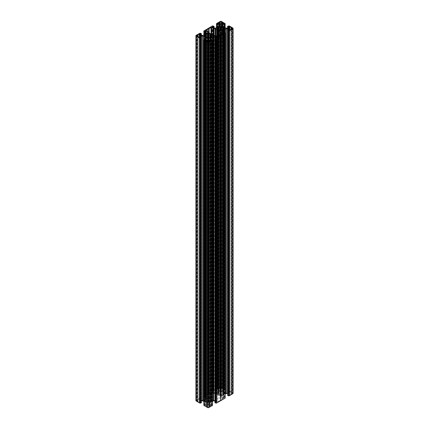<?xml version="1.0" encoding="UTF-8"?>
<svg xmlns="http://www.w3.org/2000/svg" width="429" height="429" viewBox="0 0 429 429"><rect width="100%" height="100%" fill="white"/><g stroke="black" fill="none" stroke-linecap="round" stroke-linejoin="round"><path stroke-width="0.32" stroke-dasharray="2.15 1.61" d="M204.29 36.138L204.29 401.072L204.418 36.213M205.4 36.776L205.496 400.713L205.496 35.586M199.329 401.603L199.614 401.437L199.394 36.192L199.614 399.796L199.329 399.63L199.329 36.669L199.329 401.785L200.311 402.472L200.311 37.538M200.311 402.472L199.726 402.595L199.726 37.661M204.29 35.409L204.418 400.38L204.418 35.446M205.4 35.521L205.496 400.52M199.329 399.63L200.311 398.841L199.726 398.638L199.726 34.288M221.611 30.625L221.611 391.071L221.23 391.146L221.23 30.395M220.989 391.768L221.107 29.96L221.101 391.715L220.651 391.768L220.651 29.907L220.645 394.841L220.367 395.468L220.367 30.534M222.528 23.273L222.528 388.207L223.895 388.776L224.303 388.508L224.249 23.686M220.029 30.625L220.029 391.071L220.409 391.146L220.409 30.395M220.538 394.894L220.538 29.96L220.651 391.768M219.112 23.273L219.112 388.207L217.744 388.776L217.337 388.508L217.39 23.686M207.389 37.929L207.389 402.863L207.706 402.863L207.77 37.854M208.011 402.166L207.893 37.302L207.899 402.22L208.349 402.166L208.349 37.232L208.355 399.093L208.633 398.466L208.633 37.913M206.472 41.559L206.472 405.727L205.105 405.158L204.751 405.496L204.751 40.562M208.971 37.929L208.971 402.863L208.655 402.863L208.591 37.854M208.462 399.04L208.462 37.302L208.349 402.166M209.888 41.559L209.888 405.727L211.256 405.158L211.61 405.496L211.61 40.562M224.71 28.11L224.71 393.044L224.582 28.148M223.6 28.223L223.504 393.221M229.386 29.204L229.386 394.138L229.671 394.305L229.671 29.37L229.735 392.24L228.689 391.543L228.689 26.528M228.689 391.462L229.274 391.339L229.274 26.989M224.71 28.84L224.71 393.774L224.582 28.915M223.6 29.478L223.504 393.414M229.671 394.305L228.689 395.173L229.274 395.297L229.274 30.362M224.71 393.774L223.606 394.407L223.606 29.478M232.196 393.608A0.713 0.413 0 0 0 232.405 393.318A0.713 0.413 0 0 0 232.196 393.028L232.196 28.673L232.196 393.608L231.757 393.865L231.757 28.931L231.757 392.771L231.328 392.926L231.328 28.775L231.328 393.709L230.995 393.827L230.995 28.893L230.963 392.76L230.995 28.893M227.761 30.218L227.761 393.64L228.754 394.213L228.754 29.644L228.754 394.578L227.649 395.216L227.649 30.282M223.831 32.486L223.831 394.862L225.177 394.09M229.279 393.709L229.606 393.827L229.606 28.893L229.606 392.808L229.279 392.926L229.279 28.775L229.279 393.709L228.282 393.5L228.282 28.566L228.282 393.5M228.882 393.849L228.882 28.915L228.882 392.787L228.282 393.136M230.979 29.376L230.979 393.908L231.252 394.154L231.252 29.226M231.252 394.154L229.274 395.297M223.498 26.646L223.498 391.58L223.568 26.796M223.831 26.839L223.568 391.731M223.831 391.774L225.954 392.996L225.954 28.062M226.271 28.137L226.271 393.071L225.954 392.996M226.271 393.071L227.445 393.071L227.445 28.137M227.761 28.062L227.761 392.996L227.445 393.071M227.761 392.996L228.754 392.422L228.754 27.488L228.754 392.422M228.754 392.058L227.649 391.42L227.649 28.11M227.649 26.303L227.649 391.42M227.649 391.237L228.357 390.83L228.357 25.896M229.14 25.89L229.14 390.824L228.357 390.83M229.14 390.824L232.829 392.953A0.896 0.515 180 0 1 233.092 393.318M228.754 394.578L228.754 394.213M223.831 394.862L223.498 395.055L223.498 33.258M221.246 32.207L221.246 397.141L221.375 32.389L221.375 396.283L223.498 395.055M221.375 396.283L221.246 31.531M221.246 397.141L221.246 396.466M223 33.328L223 398.262L221.375 397.324M223 398.262L223.38 398.262L223.38 33.328M223.992 32.974L223.992 397.908L223.38 398.262M223.992 397.908L224.018 32.953M223.788 397.501L223.777 33.097L224.018 397.839M223.777 397.474L223.809 32.497M224.11 32.325L224.11 397.259L223.809 397.431M224.11 397.259L224.426 397.259L224.426 32.325M225.134 32.738L225.134 397.667L224.426 397.259M215.004 37.58L215.004 402.515L215.299 402.343L215.299 37.409M215.422 37.393L215.299 402.343M215.422 402.327L216.012 402.461L216.012 37.527M216.13 37.516L216.012 402.461M216.13 402.45L216.742 402.096L216.742 37.162L216.742 402.096M216.742 401.876L215.117 400.938L215.117 37.516M212.532 401.388L211.191 402.161L211.191 39.784M210.859 39.977L210.859 402.354L211.191 402.161M210.859 402.354L208.735 403.582L208.735 39.688L208.601 404.44L208.601 39.506L208.735 403.582M208.601 403.764L208.601 404.44M208.735 404.622L209.727 405.196L209.727 40.262M210.36 40.262L210.36 405.196L209.727 405.196M210.36 405.196L211.465 404.558L211.465 39.624M211.781 39.624L211.781 404.558L211.465 404.558M211.781 404.558L212.494 404.971L212.494 40.036M212.5 40.396L212.494 404.971M203.855 40.396L204.097 405.191L203.866 40.036M204.574 39.624L204.574 404.558L203.866 404.971M204.574 404.558L204.89 404.558L204.89 39.624M206 40.262L206 405.196L204.89 404.558M206 405.196L206.633 405.196L206.633 40.262M207.754 38.83L207.754 403.764L207.625 39.688L207.625 404.622L206.633 405.196M207.625 404.622L207.754 39.506M207.754 403.764L207.754 404.44M205.502 39.977L205.502 402.354L207.625 403.582M205.502 402.354L205.432 39.935M205.169 39.784L205.432 402.204M205.169 402.161L203.823 401.388M201.239 37.516L201.416 400.874M201.239 400.938L200.246 401.512L200.246 36.942L200.246 401.512M200.246 401.876L201.351 402.515L201.351 37.58M195.908 400.616A0.896 0.515 180 0 1 196.171 400.252L196.171 35.317M199.86 33.189L199.86 398.123L196.171 400.252M199.86 398.123L200.643 398.128L200.643 33.194M201.351 33.601L201.351 398.536L200.643 398.128M201.351 398.536L201.351 35.409M200.246 399.356L200.246 34.787L200.246 399.356L201.351 398.718M201.239 35.36L201.239 400.295L200.246 399.721M201.239 400.295L201.555 400.37L201.555 35.435M202.729 35.435L202.729 400.37L201.555 400.37M202.729 400.37L203.046 400.295L203.046 35.36M205.169 34.138L205.169 399.072L203.046 400.295M205.169 399.072L205.502 398.879L205.502 33.945M207.754 31.859L207.754 396.793L207.625 32.717L207.625 397.651L205.502 398.879M207.625 397.651L207.754 32.534M207.754 396.793L207.754 397.469M206 33.655L206 395.672L207.625 396.611M206 395.672L205.62 395.672L205.62 33.875M205.008 31.199L205.008 396.026L205.62 395.672M205.008 396.026L204.982 31.161M205.212 396.434L205.223 34.122L204.982 396.096M205.223 396.46L205.191 34.127M204.89 34.293L204.89 396.675L205.191 396.503M204.89 396.675L204.574 396.675L204.574 34.476M203.866 34.888L203.866 396.262L204.574 396.675M203.866 396.262L203.855 30.877M208.07 28.443L208.07 393.377L203.855 395.811M208.07 393.377L208.242 28.421M208.285 28.319L208.242 393.355M208.285 393.254L212.5 390.824L212.5 25.89M213.283 25.896L213.283 390.83L212.5 390.824M213.283 390.83L213.996 391.237L213.996 26.303M213.996 28.11L213.996 391.237M213.996 391.42L213.701 391.591L213.701 27.955M213.578 27.89L213.701 391.591M213.578 391.607L212.988 391.473L212.988 27.547M212.87 27.477L212.988 391.473M212.87 391.484L212.258 391.838L212.258 27.124L212.258 391.838M212.258 392.058L213.883 392.996L213.883 28.062M214.2 28.137L214.2 393.071L213.883 392.996M214.2 393.071L215.374 393.071L215.374 28.137M215.685 28.062L215.685 392.996L215.374 393.071M215.685 392.996L217.809 391.774L217.809 26.839M218.141 26.646L218.141 391.58L217.809 391.774M218.141 391.58L220.265 390.352L220.265 25.418L220.399 389.494L220.399 24.56M220.399 25.236L220.265 390.352M220.399 390.17L220.399 389.494M220.265 389.312L219.273 388.738L219.273 25.992M218.64 26.357L218.64 388.738L219.273 388.738M218.64 388.738L217.535 389.376L217.535 26.995M217.219 27.177L217.219 389.376L217.535 389.376M217.219 389.376L216.506 388.964L216.506 27.59M216.5 23.579L216.506 388.964M216.5 388.513L220.19 386.384L220.19 21.45M225.145 23.579L225.145 388.513L221.455 386.384A0.896 0.515 0 0 0 220.19 386.384M225.145 388.513L225.134 27.59M224.426 27.177L224.426 389.376L225.134 388.964M224.426 389.376L224.11 389.376L224.11 26.995M223 26.357L223 388.738L224.11 389.376M223 388.738L222.367 388.738L222.367 25.992M221.246 25.236L221.246 390.17L221.375 25.418L221.375 389.312L222.367 388.738M221.375 389.312L221.246 24.56M221.246 390.17L221.246 389.494M223.498 391.58L221.375 390.352M215.143 35.473L215.143 393.538A0.896 0.515 180 0 1 215.776 393.688L220.179 396.23L220.179 35.36M215.143 393.538L213.991 393.538L213.991 35.462M213.674 35.451L213.674 393.463L213.991 393.538M213.674 393.463L211.626 392.278L211.626 34.384M210.993 34.02L210.993 392.278L211.626 392.278M210.993 392.278L209.164 393.334A1.786 1.03 180 0 1 208.204 393.886L208.204 31.43M206.376 394.943L206.376 30.373L206.376 394.943L208.204 393.886M208.43 31.558L208.43 396.493L206.376 395.307M208.43 396.493L208.558 31.741M208.558 32.406L208.558 396.675M208.558 397.34A0.896 0.515 0 0 0 208.821 397.704L213.224 400.246L213.224 35.312M213.857 35.462L213.857 400.396A0.896 0.515 180 0 1 213.224 400.246M213.857 400.396L215.009 400.396L215.009 35.462M215.326 35.537L215.326 400.471L215.009 400.396M215.326 400.471L217.374 401.657L217.374 36.722M218.007 36.722L218.007 401.657L217.374 401.657M218.007 401.657L219.836 400.6L219.836 35.666M222.624 398.991L222.624 34.057L222.624 398.991L220.796 400.048A1.786 1.03 0 0 0 219.836 400.6M220.57 35.178L220.57 397.442L222.624 398.627M220.57 397.442L220.442 35.226L220.442 397.259M220.442 396.594A0.896 0.515 0 0 0 220.179 396.23M222.533 30.094L222.512 394.557L222.887 394.315L222.887 29.381L222.887 392.321L222.512 392.079L222.533 29.585L222.544 392.122M222.737 26.941L222.533 392.042M222.737 391.875L222.71 26.963M221.611 391.071L222.71 391.709M221.101 391.715L221.23 391.146M220.538 391.715L220.409 391.146M220.029 391.071L218.929 391.709L218.929 26.963M218.903 26.941L218.929 391.709M218.903 391.875L219.106 29.585M219.096 392.122L218.752 392.321L218.752 29.381L218.752 394.315L219.096 394.514L219.096 29.58L219.106 392.042M218.613 392.331L218.318 392.213L218.318 29.488L218.318 394.423L218.613 394.305L218.613 29.37L218.752 392.321M218.034 28.212L218.034 392.224L218.318 392.213M218.034 392.224L216.972 392.841L216.972 28.089M217.095 28.121L216.972 392.841M217.095 393.055L218.093 393.152L218.093 28.217M218.184 28.282L218.093 393.152M218.184 393.216L218.184 29.515M218.093 29.499L218.184 393.42M218.093 393.484L217.095 393.581L217.095 28.931M216.972 28.861L217.095 393.581M216.972 393.795L218.034 394.407L218.034 29.478M218.318 394.423L218.034 394.407M219.096 394.514L219.106 30.094M218.903 29.976L219.106 394.594M218.903 394.76L218.929 29.992M219.991 30.604L219.991 395.538L218.929 394.927M219.991 395.538L220.367 395.468M220.994 394.841L220.645 394.841M221.273 30.534L221.107 394.894M221.273 395.468L221.654 395.538L221.654 30.604M222.71 29.992L222.71 394.927L221.654 395.538M222.71 394.927L222.737 29.976M222.887 394.315L223.032 29.37L223.032 392.331L223.606 392.224L223.606 28.223M223.321 392.213L223.321 29.488L223.321 394.423L223.032 394.305M223.321 394.423L223.606 394.407M223.6 393.479L224.582 393.554M223.6 393.157L224.582 393.082M224.71 392.862L223.606 392.224M206.113 401.614L205.968 36.669L205.968 399.63L206.456 399.42L206.456 36.878L206.456 401.812L206.113 401.614L206.113 36.68L206.113 399.619M206.456 401.812L206.467 37.393M206.263 37.275L206.467 401.893M206.263 402.059L206.29 37.291M207.389 402.863L206.29 402.225M207.899 402.22L207.77 402.788M208.462 402.22L208.591 402.788M208.971 402.863L210.071 402.225L210.071 37.291M210.097 37.275L210.071 402.225M210.097 402.059L209.894 37.393M209.904 401.812L210.248 401.614L210.248 36.68L210.248 399.619L209.904 399.42L209.904 36.878L209.894 401.893M210.387 401.603L210.682 401.721L210.682 36.787L210.682 399.512L210.387 399.63L210.387 36.669L210.248 401.614M210.966 36.776L210.966 401.71L210.682 401.721M210.966 401.71L212.028 401.094L212.028 36.159M211.905 36.229L212.028 401.094M211.905 400.879L210.907 400.783L210.907 36.797M210.816 400.718L210.816 36.814L210.907 400.783M210.907 35.516L210.816 400.514M210.907 400.45L211.905 400.354L211.905 35.419M212.028 35.387L211.905 400.354M212.028 400.139L210.966 399.522L210.966 35.51M210.682 399.512L210.966 399.522M209.904 399.42L209.894 36.883M210.097 34.24L209.894 399.34M210.097 399.174L210.071 34.261M209.009 37.902L209.009 398.396L210.071 399.008M209.009 398.396L208.633 398.466M208.006 399.093L208.355 399.093M207.727 37.913L207.893 399.04M207.727 398.466L207.346 398.396L207.346 37.902M206.29 34.261L206.29 399.008L207.346 398.396M206.29 399.008L206.263 34.24M206.467 36.883L206.263 399.174M204.29 401.072L205.679 401.721L205.679 36.787L205.679 399.512L205.968 399.63M205.679 399.512L205.394 399.522L205.394 35.521M204.29 400.16L205.394 399.522M205.4 400.455L204.418 400.38M205.4 400.777L204.418 400.852M205.679 401.721L205.968 401.603M232.196 393.028L231.757 392.771M231.188 393.72L231.188 28.786L231.328 392.926M230.979 392.728L231.252 392.476L229.274 391.339M229.671 392.331L229.386 392.497L229.628 28.909M229.279 392.926L228.882 392.787M229.606 393.827L229.628 29.344M231.757 393.865L231.328 393.709M208.687 42.251L208.687 407.185L209.127 406.928L208.859 42.149M208.875 406.601L208.875 41.667L208.859 406.681M209.888 405.727L209.202 405.7L209.202 41.549L209.062 406.494M209.202 406.483L209.631 406.638L211.61 405.496M208.859 41.683L208.875 405.577M208.859 405.502L209.095 405.271L208.494 404.922L208.494 42.332M207.502 41.683L207.261 405.271L208.494 404.922M207.502 405.502L207.293 41.559L207.486 405.577M207.293 405.689L207.159 41.549L207.153 406.483L206.724 406.638L204.751 405.496M206.472 405.727L207.159 405.7M207.486 406.601L207.502 42.149M208.687 407.185A0.713 0.413 180 0 1 207.674 407.185L207.228 406.928L207.502 406.681M220.313 23.97L220.313 386.749L219.873 387.006L220.141 387.253L220.141 23.434L220.141 387.253M220.125 387.333L219.938 23.311L219.798 388.234L219.798 23.3L219.938 387.441M219.798 387.451L219.369 387.296L217.39 388.438M219.112 388.207L219.798 388.234M219.932 388.245L220.125 23.423M220.141 23.868L220.125 388.358M220.141 388.433L219.905 388.663L220.506 389.012L220.506 24.078M221.498 23.868L221.739 388.663L220.506 389.012M221.498 388.433L221.514 23.423L221.514 388.358M221.707 388.245L221.841 23.3L221.847 387.451L222.276 387.296L224.249 388.438M222.528 388.207L221.841 388.234M221.514 387.333L221.498 23.434M220.313 386.749A0.713 0.413 180 0 1 221.326 386.749L221.772 387.006L221.498 387.253M196.804 400.327A0.713 0.413 0 0 0 196.595 400.616A0.713 0.413 0 0 0 196.804 400.906L196.804 35.972L196.804 400.327L197.672 400.225L197.672 36.074L197.672 401.008L197.243 401.163L197.243 36.229L197.243 400.069M196.804 400.906L197.243 401.163M198.005 400.107L197.812 36.084L197.672 401.008M197.812 401.018L198.005 36.192M198.021 36.68L198.005 401.126M198.021 401.206L197.748 401.458L199.726 402.595M199.394 401.126L199.587 36.084L199.587 400.214L200.718 400.434L200.718 35.864L200.718 400.434M199.721 400.225L199.721 36.074L199.587 401.018M199.721 401.008L200.718 400.799M198.021 400.026L197.748 399.774L199.726 398.638M228.689 395.093L228.689 30.159M228.689 395.173L228.689 30.239M223.568 394.905L223.568 33.221M229.386 392.497L229.386 27.563M231.252 392.476L231.252 27.542M228.748 390.958L228.748 26.024M228.689 391.543L228.689 26.609M220.796 400.048L220.796 35.114M224.903 397.892L224.903 32.958M209.604 405.561L209.604 41.693M209.127 406.928L209.127 41.994M209.095 405.271L209.095 40.337M209.631 406.638L209.631 41.704M212.264 405.191L212.264 40.256M210.929 402.204L210.929 39.935M206.757 405.561L206.757 41.693M207.228 406.928L207.228 41.994M207.261 405.271L207.261 40.337M206.724 406.638L206.724 41.704M204.097 405.191L204.097 40.256M219.396 388.374L219.396 23.439M219.873 387.006L219.873 22.072M219.905 388.663L219.905 23.729M219.369 387.296L219.369 23.418M216.736 388.744L216.736 23.809M218.071 391.731L218.071 26.796M222.243 388.374L222.243 23.439M221.772 387.006L221.772 22.072M221.739 388.663L221.739 23.729M222.276 387.296L222.276 23.418M224.903 388.744L224.903 23.809M209.164 393.334L209.164 32.969M212.897 390.958L212.897 26.024M199.614 399.796L199.614 34.862M200.118 400.085L200.118 401.147M197.748 399.774L197.748 34.846M200.252 398.257L200.252 33.323M200.311 398.841L200.311 33.907M200.311 398.761L200.311 33.827M205.496 400.713L205.496 36.808M205.432 399.029L205.432 34.095M199.614 401.437L199.614 36.503M197.748 401.458L197.748 36.524M200.311 402.391L200.311 37.457M204.097 396.042L204.097 31.108M200.187 398.664L200.187 34.02M224.201 388.706L224.201 23.772M217.61 388.776L217.61 23.842M204.799 405.228L204.799 40.589M211.39 405.158L211.39 40.691M228.813 395.27L228.813 30.336M229.671 394.487L229.671 30.137M228.743 395.023L228.743 30.309M229.091 395.324L229.091 30.389M229.413 393.72L229.413 392.916M222.544 394.514L222.544 29.58M223.772 394.884L223.772 33.103M232.829 28.019L232.829 392.953M228.984 390.824L228.984 25.89M228.518 25.896L228.518 390.83M228.743 391.613L228.743 26.678M229.671 392.149L229.671 27.215M228.813 391.366L228.813 26.721M229.091 391.312L229.091 26.882M223.772 391.752L223.772 26.818M215.776 393.688L215.776 35.795M223.53 33.242L223.53 395.023M212.494 40.39L212.494 405.062M211.127 405.191L211.127 40.841M210.199 405.727L210.199 41.377M211.256 405.158L211.256 40.766M211.561 405.228L211.561 40.589M211.653 405.389L211.653 40.524M210.886 402.322L210.886 39.956M207.674 407.185L207.674 42.251M207.861 42.332L207.861 404.922M203.866 40.39L203.866 405.062M206.156 405.727L206.156 41.377M205.228 405.191L205.228 40.841M205.105 405.158L205.105 40.766M204.971 405.158L204.971 40.691M204.708 405.389L204.708 40.524M205.47 402.322L205.47 39.956M208.821 397.704L208.821 32.77M211.132 39.817L211.132 402.182M216.5 388.604L216.5 23.944L216.506 388.872M217.873 388.744L217.873 23.809M218.801 388.207L218.801 23.273M217.744 388.776L217.744 23.842M217.439 388.706L217.439 23.772M217.347 388.545L217.347 23.611M218.114 391.613L218.114 26.678M221.326 386.749L221.326 23.97M221.455 21.45L221.455 386.384M221.139 24.078L221.139 389.012M225.145 388.604L225.145 23.944L225.134 388.872M222.844 388.207L222.844 23.273M223.772 388.744L223.772 23.809M223.895 388.776L223.895 23.842M224.029 388.776L224.029 23.842M224.292 388.545L224.292 23.611M223.53 391.613L223.53 26.678M213.127 390.83L213.127 25.896M212.661 25.89L212.661 390.824M217.868 26.818L217.868 391.752M208.253 393.296L208.253 28.362M200.016 398.123L200.016 33.189M200.482 33.194L200.482 398.128M199.329 399.447L199.329 34.513M200.257 398.911L200.257 33.977M199.909 398.611L199.909 34.181M199.372 400.026L199.372 36.208M205.228 399.05L205.228 34.116M205.394 401.71L205.394 36.776M200.257 402.322L200.257 37.607M199.329 401.785L199.329 37.436M200.187 402.568L200.187 37.634M199.909 402.622L199.909 37.688M199.372 401.206L199.372 36.642M205.228 402.182L205.228 39.817M203.866 396.171L203.866 31.237L203.855 395.903M205.47 33.977L205.47 398.911M208.14 393.361L208.14 28.427M204.225 35.317L204.225 400.252M224.775 28.748L224.775 393.683M229.638 393.876L229.638 29.354M230.963 393.876L230.963 29.386M229.735 30.1L229.735 394.396M228.882 29.462L228.882 394.396M229.638 392.76L229.638 28.941M230.963 392.76L230.963 28.941M227.584 391.328L227.584 28.126M229.735 29.462L229.735 392.24M228.882 27.306L228.882 392.24M224.775 28.019L224.775 392.953M232.405 28.384L232.405 393.318M228.148 28.384L228.148 393.318M218.865 29.901L218.865 394.836M222.774 29.901L222.774 394.836M219.128 394.557L219.128 30.105M222.512 394.557L222.512 30.105M225.166 33.119L225.166 397.715M224.024 32.931L224.024 397.865M222.753 33.875L222.753 398.809M211.663 405.426L211.663 40.492M209.872 401.855L209.872 37.403M212.527 405.014L212.527 40.417M208.843 405.534L208.843 406.649M210.135 37.2L210.135 402.134M204.697 405.426L204.697 40.492M206.488 401.855L206.488 37.403M203.834 405.014L203.834 40.417M207.518 405.534L207.518 406.649M206.226 37.2L206.226 402.134M212.092 35.296L212.092 400.23M212.092 36.068L212.092 401.002M216.822 401.984L216.822 37.05M217.337 388.508L217.337 23.574M219.128 392.079L219.128 29.622M216.473 388.921L216.473 27.606M216.468 27.612L216.468 388.561M220.157 388.401L220.157 23.879M220.157 387.285L220.157 23.456M218.865 26.866L218.865 391.8M224.303 388.508L224.303 23.574M222.512 392.079L222.512 29.622M225.166 388.921L225.166 27.606L225.177 388.561M221.482 388.401L221.482 23.879M221.482 387.285L221.482 23.456M222.774 26.866L222.774 391.8M216.908 28.77L216.908 393.704M216.908 27.998L216.908 392.932M214.06 391.328L214.06 28.126M212.178 391.95L212.178 27.016M199.362 400.059L199.362 36.24M198.037 400.059L198.037 36.24M201.416 398.627L201.416 35.425M199.265 36.76L199.265 399.538M200.118 34.604L200.118 399.538M199.362 401.174L199.362 36.653M198.037 401.174L198.037 36.685M199.265 37.398L199.265 401.694M200.118 36.76L200.118 401.694M204.225 36.047L204.225 400.981M196.595 35.682L196.595 400.616M200.852 35.682L200.852 400.616M210.135 34.164L210.135 399.099M206.226 34.164L206.226 399.099M209.872 399.378L209.872 36.921M206.488 399.378L206.488 36.921M203.834 396.219L203.834 34.91L203.823 395.86M204.976 31.135L204.976 396.069M206.247 30.191L206.247 395.125"/><path stroke-width="0.64" d="M205.496 36.808L205.496 35.779L204.225 36.047L205.394 36.776L206.456 36.878L206.226 34.164L207.346 33.462L208.006 34.159L209.009 33.462L210.071 34.073L209.904 36.878L210.966 36.776L212.092 36.068L210.816 35.58L212.092 35.296L209.904 34.486M199.329 37.436L199.329 36.851L200.311 37.457L199.909 37.688L197.748 36.524L198.021 36.272L198.021 36.68M205.496 35.779L204.29 35.226L206.456 34.486L206.467 36.883M199.329 36.851L199.614 34.862L199.265 34.604L200.257 33.757L197.748 34.846L198.021 36.272M220.989 29.907L220.989 26.834L221.611 26.137L222.774 26.866L222.71 29.992L221.654 30.604L220.994 29.907L219.991 30.604L218.929 29.992L218.752 27.386L218.318 27.279L216.908 27.998L218.184 28.486L216.908 28.77L218.034 29.478L218.752 29.381M221.841 23.3L224.158 23.809L224.249 23.504L222.276 22.362L221.847 22.517L221.847 23.3L221.482 23.466L221.739 23.729L220.506 24.078L219.905 23.729L220.141 23.498L220.141 23.868M220.989 26.834L220.029 26.137L218.929 26.775L219.128 27.145L218.752 27.386M219.798 23.3L217.482 23.809L217.39 23.504L219.369 22.362L220.141 23.498M208.006 34.159L207.77 37.854L206.29 37.291L206.456 36.878M206.156 41.377L206.156 40.793L204.842 40.256L204.751 40.562L206.724 41.704L207.153 41.549L207.159 40.766L207.518 40.599L207.261 40.337L207.861 39.988L207.861 42.332M208.011 37.232L208.971 37.929L210.071 37.291L209.904 36.878M210.199 41.377L210.199 40.793L211.518 40.256L211.61 40.562L209.631 41.704L209.202 41.549L209.202 40.766L208.843 40.599L209.095 40.337L207.861 39.988M223.504 28.287L223.504 29.51L223.536 28.239L224.71 27.928L222.544 27.188L222.533 29.585L223.032 29.37L223.032 27.397M229.671 30.137L229.386 27.563L229.735 27.306L228.689 26.609L229.091 26.378L231.252 27.542L230.963 27.826L231.252 29.226L228.743 30.309M223.504 28.48L224.775 28.748L223.606 29.478L223.032 29.37M232.196 28.673L232.196 28.094A0.713 0.413 180 0 1 232.405 28.384A0.713 0.413 180 0 1 232.196 28.673L231.188 28.786M229.14 395.811L228.984 30.877L229.14 395.811L232.829 393.683L232.829 28.748A0.896 0.515 0 0 0 233.092 28.384A0.896 0.515 0 0 0 232.829 28.019L229.14 25.89L227.584 26.394L228.754 27.488L228.754 27.124M229.14 30.877L232.829 28.748M223.772 33.103L223.772 29.95L226.271 28.63L227.761 28.705L228.882 29.462L227.584 30.373L228.518 30.872L228.518 395.806L228.357 30.872M227.649 30.464L227.649 395.399L228.357 395.806M226.271 28.63L226.271 393.565L227.445 393.565L227.445 28.63M225.177 394.09L225.954 393.64L225.954 28.705M229.638 29.354L229.606 28.893L228.882 28.915L228.282 28.201L228.282 28.566M233.092 28.384L233.092 393.318A0.896 0.515 180 0 1 232.829 393.683M228.984 395.811L228.518 395.806M226.271 393.565L225.954 393.64M225.145 398.032L225.145 33.097M220.93 400.557L220.86 35.639L220.93 400.557L225.145 398.123M220.86 400.573L220.758 35.645L216.339 38.176L216.339 403.11L216.5 38.176M220.715 35.746L220.758 400.579M220.715 400.681L216.5 403.11M215.873 403.104L215.873 38.17L215.717 403.104L216.339 403.11M215.717 403.104L215.004 402.697L214.94 37.672L216.822 37.05L215.117 36.004L213.315 36.004L211.132 37.248L211.132 39.817M214.8 35.929L214.94 400.874M214.8 400.863L213.626 400.863L213.626 35.929M213.315 36.004L213.315 400.938L213.626 400.863M213.315 400.938L212.532 401.388M210.886 39.956L210.886 37.387L208.735 38.648L208.601 39.506L209.727 40.262L211.781 39.624L212.532 40.439L212.5 405.33M212.5 405.421L208.81 407.55L208.81 42.616A0.896 0.515 180 0 1 207.545 42.616L207.545 407.55A0.896 0.515 0 0 0 208.81 407.55M205.47 39.956L205.47 37.387L207.625 38.648L207.754 39.506L206.633 40.262L204.574 39.624L203.823 40.439L203.855 405.421L207.545 407.55M203.823 401.388L203.046 400.938L203.046 36.004L201.239 36.004L200.118 36.76L201.416 37.672L200.482 38.17L200.482 403.104L200.643 38.17M202.729 35.929L202.729 400.863L203.046 400.938M202.729 400.863L201.555 400.863L201.555 35.929M201.351 37.763L201.351 402.515M201.351 402.697L200.643 403.104M200.016 403.11L199.86 38.176L199.86 403.11L200.482 403.104M199.86 403.11L196.171 400.981A0.896 0.515 180 0 1 195.908 400.616L195.908 35.682A0.896 0.515 0 0 0 196.171 36.047L196.171 400.981M228.754 27.488L227.445 28.137L225.954 28.062L221.375 25.418L221.246 24.56L222.367 23.804L224.11 24.442L225.134 23.938M225.145 23.67L221.455 21.45A0.896 0.515 180 0 0 220.19 21.45L216.468 23.627L216.468 27.612M212.258 27.124L213.883 28.062L215.374 28.137L220.265 25.418L220.399 24.56L219.273 23.804L217.535 24.442L216.506 23.938M212.258 26.904L212.87 26.55L212.87 27.477M212.988 27.547L212.87 26.55M212.988 26.539L213.578 26.673L213.578 27.89M203.855 30.968L212.5 25.89L213.996 26.303L213.578 26.673M203.866 31.237L204.89 31.741L205.223 31.526L205.008 31.199M205.62 33.875L205.62 30.738L205.008 31.092M205.62 30.738L207.625 31.676L207.754 32.534L203.046 35.36L201.555 35.435L200.246 34.787L201.416 33.693L200.016 33.189L196.171 35.317A0.896 0.515 0 0 0 195.908 35.682M199.86 38.176L196.171 36.047M200.016 38.176L200.482 38.17M205.228 39.817L205.228 37.248L203.046 36.004M203.855 40.487L207.545 42.616M212.5 40.487L208.81 42.616M215.717 38.17L215.004 37.763M215.873 38.17L216.339 38.176M220.93 35.623L225.145 33.189M225.134 32.829L224.11 32.325L223.788 33.092L223.777 32.54M224.018 32.953L223.788 32.566M224.018 32.904L223 33.328L221.375 32.389L221.375 31.349L223.53 30.089L223.53 33.242M228.984 30.877L228.518 30.872M215.776 35.795L215.776 28.754A0.896 0.515 0 0 0 215.143 28.604L213.674 28.529L211.626 27.343L209.164 28.4A1.786 1.03 180 0 1 208.204 28.952L206.376 30.009L206.376 30.373L206.376 30.009M215.776 28.754L220.179 31.296A0.896 0.515 180 0 1 220.442 31.66L220.57 32.507L222.753 33.875L220.796 35.114A1.786 1.03 0 0 0 219.836 35.666L217.374 36.722L215.326 35.537L213.857 35.462A0.896 0.515 0 0 1 213.224 35.312L208.821 32.77A0.896 0.515 180 0 1 208.558 32.406L208.43 31.558L206.376 30.373M232.196 28.094L231.188 27.982M229.671 29.553L228.743 30.089M229.638 27.826L228.282 28.201M208.859 42.149L208.859 41.747L209.127 41.994L208.687 42.251A0.713 0.413 0 0 1 207.674 42.251L207.153 41.549M206.156 40.793L207.159 40.766M210.199 40.793L209.202 40.766M208.859 41.747L209.202 41.549M221.326 23.97L221.326 21.815L221.847 22.517M221.326 21.815A0.713 0.413 0 0 0 220.313 21.815L219.798 22.517M196.804 35.972A0.713 0.413 180 0 1 196.595 35.682A0.713 0.413 180 0 1 196.804 35.392L196.804 35.972L197.812 36.084M196.804 35.392L197.812 35.28M199.362 35.124L200.118 35.151L200.718 35.864L200.718 35.5M199.362 36.653L199.394 36.192L200.718 35.864M228.748 395.677L228.748 30.743M223.568 33.221L223.568 29.971M231.757 28.931L231.757 27.837M228.882 28.915L228.882 27.853M220.442 31.66L220.442 32.325M209.604 41.693L209.604 40.626M208.601 38.83L208.601 39.506M210.929 39.935L210.929 37.269M206.757 41.693L206.757 40.626M205.432 39.935L205.432 37.269M210.816 35.784L210.816 36.814L210.816 35.784M216.103 402.976L216.103 38.042M219.369 23.418L219.369 22.362M222.276 23.418L222.276 22.362M209.164 32.969L209.164 28.4M208.204 31.43L208.204 28.952M218.184 29.515L218.184 28.486M197.243 36.229L197.243 35.135M200.118 36.213L200.118 35.151M200.252 402.976L200.252 38.042M204.418 36.213L204.418 35.918M205.4 35.843L205.4 36.776M200.187 34.02L200.187 33.73M221.611 26.137L221.611 30.625M220.409 30.395L220.409 26.212M220.538 26.78L220.538 29.95M204.799 40.589L204.799 40.294M211.39 40.691L211.39 40.224M227.761 28.705L227.761 30.218M228.754 29.644L228.754 29.279M223.831 29.928L223.831 32.486M230.979 28.974L230.979 29.376M229.628 29.344L229.628 28.974M224.582 28.915L224.582 28.62M223.6 28.545L223.6 29.478M223.606 28.223L223.606 27.29M229.671 27.397L229.671 29.37M227.649 28.11L227.649 26.485M229.274 26.989L229.274 26.405M228.813 26.721L228.813 26.432M229.091 26.882L229.091 26.378M231.328 28.775L231.328 27.992M230.979 27.864L230.979 28.904L230.995 27.874M229.628 28.909L229.628 27.858M229.606 27.874L229.606 28.893M229.413 28.786L229.413 27.982M229.279 27.992L229.279 28.775M223.321 27.279L223.321 29.488M222.887 27.386L222.887 29.381M220.179 35.36L220.179 31.296M222.624 34.057L222.624 33.693M220.57 32.507L220.57 35.178M223.498 33.258L223.498 30.121M221.375 31.349L221.375 32.389M222.533 29.66L222.533 30.094M219.106 30.094L219.106 29.66M209.888 40.793L209.888 41.559M210.859 37.42L210.859 39.977M208.735 39.688L208.735 38.648M208.494 42.332L208.494 39.988M211.127 40.841L211.127 40.256M211.256 40.766L211.256 40.224M211.561 40.589L211.561 40.294M209.068 40.755L209.068 41.559M208.875 41.667L208.875 40.642M208.859 40.632L208.859 41.683M209.894 37.393L209.894 36.958M206.472 40.793L206.472 41.559M207.625 39.688L207.625 38.648M205.502 37.42L205.502 39.977M205.228 40.841L205.228 40.256M205.105 40.766L205.105 40.224M204.971 40.691L204.971 40.224M207.502 42.149L207.502 41.747M207.486 41.667L207.486 40.642M207.293 40.755L207.293 41.559M207.502 40.632L207.502 41.683M206.467 37.393L206.467 36.958M210.966 35.51L210.966 34.593M215.117 37.516L215.117 36.004M211.191 39.784L211.191 37.226M211.905 35.945L211.905 36.229M210.907 36.797L210.907 35.848M210.682 34.577L210.682 36.787M210.387 36.669L210.387 34.695M210.248 34.685L210.248 36.68M220.747 400.638L220.747 35.704M220.029 26.137L220.029 30.625M220.313 21.815L220.313 23.97M216.506 27.59L216.506 24.029M217.219 24.442L217.219 27.177M217.535 26.995L217.535 24.442M218.64 23.804L218.64 26.357M219.273 25.992L219.273 23.804M220.265 24.378L220.265 25.418M220.141 23.434L220.141 22.388L220.125 23.423M219.938 23.311L219.938 22.506M219.106 29.585L219.106 27.183M219.096 27.188L219.096 29.58M220.651 29.907L220.651 26.834M224.426 24.442L224.426 27.177M225.134 27.59L225.134 24.029M223 23.804L223 26.357M224.11 26.995L224.11 24.442M221.375 24.378L221.375 25.418M222.367 25.992L222.367 23.804M221.498 23.434L221.498 22.388M221.514 22.399L221.514 23.423M221.707 23.311L221.707 22.506M221.498 23.498L221.498 23.868M221.23 30.395L221.23 26.212M221.101 26.78L221.101 29.95M218.034 27.29L218.034 28.212M213.991 35.462L213.991 28.604M215.143 28.604L215.143 35.473M213.674 28.529L213.674 35.451M211.626 34.384L211.626 27.343M210.993 27.343L210.993 34.02M213.996 26.485L213.996 28.11M213.701 27.955L213.701 26.657M218.318 29.488L218.318 27.279M218.613 27.397L218.613 29.37M217.095 28.931L217.095 28.646M218.093 28.55L218.093 29.499M205.394 35.521L205.394 34.593M199.329 34.695L199.329 36.669M200.246 34.422L200.246 34.787M201.351 35.409L201.351 33.784M199.726 34.288L199.726 33.703M199.909 34.181L199.909 33.676M197.672 36.074L197.672 35.291M198.021 35.162L198.021 36.202L198.005 35.173M199.372 36.208L199.372 35.157M199.587 36.084L199.587 35.28M199.394 35.173L199.394 36.192M199.721 35.291L199.721 36.074M205.679 34.577L205.679 36.787M205.968 36.669L205.968 34.695M206.113 34.685L206.113 36.68M200.246 36.942L200.246 36.578M201.239 36.004L201.239 37.516M205.169 37.226L205.169 39.784M199.372 36.642L199.372 36.272M207.346 37.902L207.346 33.462M209.009 33.462L209.009 37.902M203.866 31.333L203.866 34.888M204.574 34.476L204.574 31.741M205.191 34.127L205.191 31.569M204.89 31.741L204.89 34.293M206 30.738L206 33.655M207.625 32.717L207.625 31.676M207.893 37.302L207.893 34.105M207.727 33.532L207.727 37.913M208.355 37.232L208.355 34.159M208.462 34.105L208.462 37.302M208.633 37.913L208.633 33.532M209.894 36.883L209.894 34.481M205.212 31.548L205.212 34.122L205.223 31.526M230.963 29.386L230.963 27.826M227.584 395.307L227.584 30.373M229.735 27.306L229.735 30.1M227.584 28.126L227.584 26.394M219.128 30.105L219.128 27.145M222.512 30.105L222.512 27.145M225.177 33.14L225.177 398.074M225.166 32.781L225.166 33.119M209.872 37.403L209.872 34.443M212.527 40.417L212.527 40.079M212.532 40.439L212.532 405.373M208.843 41.715L208.843 40.599M206.488 37.403L206.488 34.443M203.834 40.417L203.834 40.079M203.823 40.439L203.823 405.373M207.518 41.715L207.518 40.599M214.94 402.606L214.94 37.672M216.473 27.606L216.473 23.986M220.157 23.879L220.157 22.351M225.177 23.627L225.166 23.986M221.482 23.879L221.482 22.351M214.06 28.126L214.06 26.394M198.037 36.685L198.037 35.124M201.416 35.425L201.416 33.693M199.265 34.604L199.265 37.398M201.416 402.606L201.416 37.672M203.823 30.926L203.834 31.285"/></g></svg>
